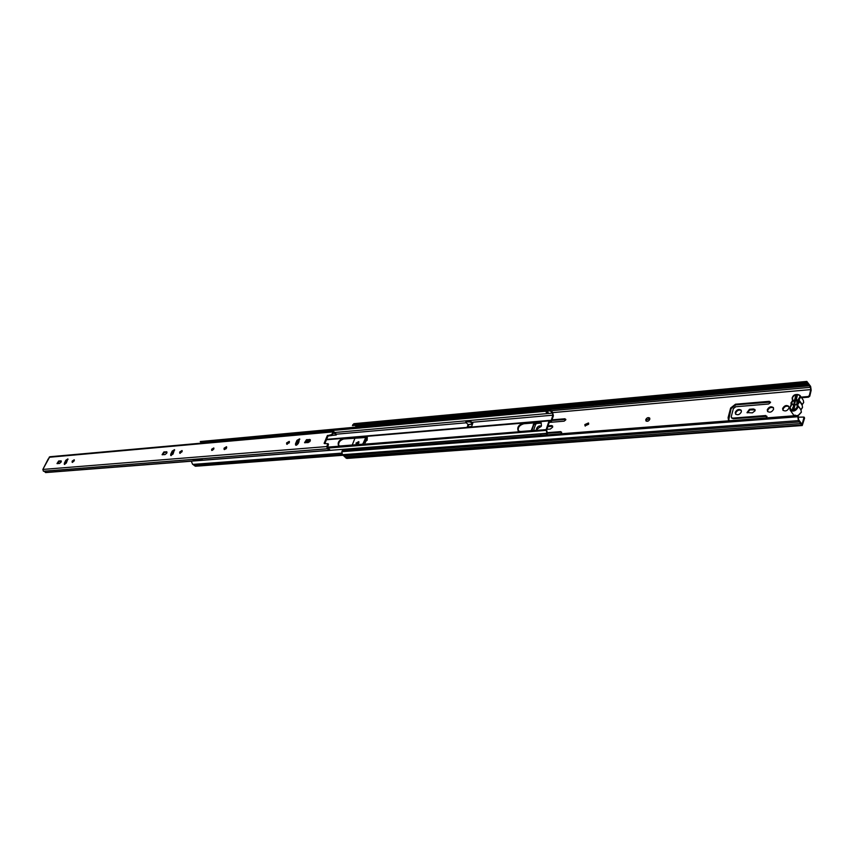<?xml version="1.0" encoding="UTF-8"?>
<svg xmlns="http://www.w3.org/2000/svg" width="854" height="854" viewBox="0 0 854 854"><rect width="100%" height="100%" fill="white"/><g stroke="black" fill="none" stroke-linecap="round" stroke-linejoin="round"><path stroke-width="1.28" d="M782.627 408.49L782.904 410.166C785.317 411.649 787.367 410.923 789.043 407.977L788.776 406.312C786.363 404.817 784.314 405.543 782.627 408.49M788.979 406.664C786.491 405.554 784.527 406.365 783.075 409.119L783.139 410.443M767.276 409.739L767.543 411.425C769.913 412.877 771.931 412.14 773.596 409.226L773.318 407.55C770.948 406.098 768.931 406.835 767.276 409.739M773.521 407.902C771.087 406.835 769.155 407.646 767.714 410.358L767.789 411.692M645.763 419.613L645.955 420.894C647.439 421.727 648.73 421.182 649.809 419.282L649.627 418.012C648.133 417.179 646.841 417.713 645.763 419.613M649.819 418.353L646.232 420.189L646.222 421.129M584.851 424.555L585.033 425.858L588.652 424.246L588.47 422.965L584.851 424.555M588.673 423.296L585.332 425.121L585.321 426.082M765.942 417.948L766.935 416.763L765.75 415.535L732.775 418.118L731.451 417.638L731.27 416.517L733.351 408.65L735.774 406.75L768.643 403.985L770.5 402.533L769.315 401.327L735.475 404.22L730.64 408.031L728.099 417.627L728.451 419.869L729.839 420.734M770.521 402.095L735.924 404.828L731.088 408.628L728.686 420.125M766.956 416.304L733.234 418.727L731.718 417.884M755.096 410.731L754.904 409.525L753.388 408.97L749.492 409.29L746.994 412.61L752.395 412.856L755.096 410.731M755.085 409.888L749.94 409.899L747.261 412.866M735.262 412.343L735.54 414.051C737.824 415.418 739.767 414.681 741.389 411.841L741.112 410.144C738.827 408.778 736.874 409.514 735.262 412.343M741.315 410.496C738.977 409.504 737.098 410.326 735.71 412.952L735.785 414.318M549.197 422.42L564.152 421.161L565.775 419.858L564.932 418.759L552.036 419.858M565.828 419.357L551.833 420.467M560.672 433.811L561.58 432.732L560.747 431.622L547.297 432.668M561.633 432.209L547.425 433.245M546.902 429.338L550.286 429.082L552.655 427.171L552.485 425.911L551.449 425.559L548.054 425.858M552.677 426.231L547.788 426.69M541.255 426.242C539.45 425.399 537.892 426.146 536.568 428.484L536.686 430.128M541.169 426.445L537.059 429.018L536.942 430.064M355.947 443.151L356.737 444.656L358.861 442.916L358.755 441.625L355.947 443.151M358.947 441.934L356.449 443.632L356.353 444.614M534.23 422.89L531.188 430.651M533.579 430.459L535.639 424.321L536.707 423.467L541.319 423.082M365.202 442.863L367.423 437.846M365.939 437.099L362.79 444.133M795.031 415.012L794.284 415.759M808.076 396.534L809.336 395.541L809.773 396.181L808.503 397.163L808.076 396.534L801.148 397.131M809.336 395.541L810.745 389.595L810.425 387.3L806.934 382.517L806.133 384.46L352.403 425.623L805.696 383.82L806.133 384.46M352.232 445.019L355.04 438.017M798.138 415.46L797.828 416.752L341.856 451.691L342.273 450.677L798.138 415.46L798.607 419.709L802.152 424.417L804.03 417.083L798.319 417.168M535.373 422.794L533.739 425.068L531.871 430.597M797.828 416.752L798.383 420.627L802.237 425.527L804.553 418.246M809.773 396.181L811.183 390.225L810.627 386.403L806.827 381.418L805.696 383.82M808.503 397.163L801.586 397.761M366.804 437.216L363.59 443.866M356.641 426.808L355.595 425.858M341.856 451.691L342.39 454.712L346.831 458.427L802.237 425.527M806.827 381.418L353.855 423.691L352.403 425.623M799.323 421.972L343.468 455.726M800.465 423.595L344.77 456.965M795.928 395.893L795.416 396.598L796.974 395.808L795.928 395.893M792.768 409.258L795.416 396.598M792.736 407.657L793.793 407.571L796.462 396.502M793.793 407.571L793.825 409.173M798.394 399.202L799.6 397.259C801.66 393.534 792.138 394.367 792.469 397.868L792.768 399.683L790.11 407.604C791.53 411.372 793.91 411.18 797.252 407.027L796.867 404.657L798.394 399.202L802.28 404.572L803.657 402.351L803.315 400.291L803.689 402.512L802.194 404.679M792.661 408.319L792.427 409.279L794.006 409.151L794.967 405.18L797.679 403.291C798.768 401.327 798.309 400.078 796.323 399.555L797.273 395.605L795.608 396.117M793.313 405.298L791.498 402.714L794.658 399.715M802.087 404.935L798.885 400.387L802.162 405.148L802.504 407.23L800.988 409.856M797.294 403.312L796.323 399.555M797.198 403.878L796.835 402.661M800.988 409.685L802.546 407.39L802.152 405.138M801.159 409.514L802.077 408.265M211.643 449.257L211.675 450.368L213.81 449.076L213.778 447.966L211.643 449.257M310.248 440.877L310.173 439.596L306.522 439.671L304.558 442.65L308.209 442.575L310.248 440.877M304.953 442.82L307.12 440.237L310.376 439.991M286.613 442.884L286.688 444.155L289.303 442.66L289.228 441.39L286.613 442.884M287.083 444.326L289.442 441.774M224.068 448.201L224.111 449.46L226.545 447.987L226.502 446.738L224.068 448.201M224.517 449.599L226.705 447.133M179.714 451.979L179.724 453.207L182.041 451.777L182.019 450.538L179.714 451.979M180.141 453.335L182.222 450.933M166.84 453.068L166.818 451.841L163.883 451.937L162.079 454.702L165.014 454.606L166.84 453.068M162.484 454.819L164.48 452.449L167.01 452.236M72.174 461.117L72.142 462.302L74.181 460.946L74.213 459.772L72.174 461.117M72.569 462.377L74.383 460.167M61.136 462.057L61.178 460.882L58.691 460.979L56.994 463.573L59.47 463.476L61.136 462.057M298.238 443.546L299.605 438.86L296.957 440.365L295.516 443.77L295.591 445.051L298.238 443.546M173.031 454.061L174.494 449.674L172.198 451.104L170.725 454.253L170.736 455.492L173.031 454.061M66.345 463.017L67.861 458.908L65.843 460.253L64.36 463.188L64.317 464.362L66.345 463.017M327.893 443.717L328.47 444.443L327.861 443.866L326.762 446.557L327.36 448.745L43.415 471.227L42.839 469.433L49.788 456.751L333.487 431.281L336.295 434.152L336.23 435.028L333.391 432.455M327.861 443.866L324.104 443.386L327.253 435.753L331.683 434.579L331.832 435.529L331.235 434.953M333.487 431.281L331.683 434.579M295.986 445.233L297.566 440.92L299.818 439.244M171.152 455.609L172.796 451.617L174.686 450.069M57.421 463.658L59.289 461.448L61.339 461.277M64.744 464.437L66.441 460.722L68.032 459.303M328.47 444.443L327.477 447.72M333.807 432.423L332.281 435.156M327.701 435.369L328.31 435.946L331.832 435.529M328.31 435.946L327.253 435.753M324.819 443.685L327.861 436.33M43.65 467.864L48.272 458.844M203.06 460.178L329.495 450.304L327.36 448.745M546.389 434.91L546.87 433.277L329.804 450.368M330.199 450.218L327.787 447.699M327.498 448.788L43.415 471.227M45.636 472.582L191.264 461.224L45.657 472.582L44.184 471.216M367.231 440.13L366.974 437.12L365.288 436.618L343.127 438.497C339.027 440.088 337.479 442.436 338.504 445.521L340.084 445.991L362.267 444.208L367.231 440.13M367.209 437.408L343.628 438.977C339.817 440.333 338.195 442.585 338.771 445.724M298.676 442.521L295.986 444.795M310.023 441.304L305.188 441.721M535.832 430.277L541.457 425.751L541.062 422.73L538.628 421.929L523.299 423.232C518.677 424.79 516.958 427.299 518.143 430.747L520.47 431.516L535.832 430.277M226.321 448.403L224.773 448.531M547.072 434.857L547.361 432.914L546.87 433.277L546.144 429.615L549.047 420.883L551.214 420.339L552.922 415.183L552.442 413.133L549.645 410.166L200.669 442.148L200.274 441.539L549.56 409.194L548.578 409.867L200.274 441.539M541.297 423.04L539.12 422.474L523.79 423.765C519.456 425.121 517.663 427.534 518.399 430.982M547.361 432.914L546.635 430.16L549.528 421.428L551.695 420.883L553.403 415.727L552.485 412.172L549.56 409.194M342.166 454.445L194.242 465.526L195.449 466.241L342.977 455.267M341.685 453.132L192.652 464.416L191.275 461.171L540.561 433.917L540.582 435.359M193.057 464.395L194.242 465.526M472.465 424.353L468.077 424.609L467.255 426.893L471.686 426.52L472.646 423.338M468.729 424.673L467.949 426.84M547.062 413.368L546.133 412.204L547.724 412.066L548.642 413.229L547.062 413.368L546.838 412.14M540.561 433.917L541.148 435.316M548.578 409.867L548.951 410.635M550.659 410.795L210.895 441.486M552.442 413.133L334.544 432.519M309.564 441.86L304.985 442.244M298.259 443.514L296.551 445.158M224.559 449.033L225.883 448.926M468.077 424.609L465.964 422.378L466.487 421.033L465.836 421.993M472.828 423.317L470.671 421.225L470.405 421.993L472.508 424.224M470.405 421.993L466.22 421.791M469.166 421.534L469.444 420.766L466.487 421.033M469.444 420.766L470.671 421.225M462.484 440.002L459.559 440.152M203.113 460.253L201.608 459.537L200.722 460.434M211.568 442.233L210.415 441.272M209.572 441.347L209.059 442.457M201.608 459.537L193.58 460.167L192.694 461.064M201.555 442.073L201.032 443.173M769.753 401.956L769.315 401.327M766.187 416.154L765.75 415.535M753.836 409.578L753.388 408.97M565.412 419.314L564.932 418.759M561.227 432.167L560.747 431.622M551.93 426.114L551.449 425.559M810.745 389.595L552.954 412.589M802.685 423.701L801.458 423.787M807.393 382.827L806.528 382.912M808.482 384.353L355.734 425.932M808.332 384.215L806.144 384.417M809.282 385.549L549.859 409.215M809.4 385.794L550.307 409.397M810.425 387.3L551.214 410.71M805.995 382.56L352.809 424.619M798.383 420.627L342.39 454.712M801.479 425.046L345.934 458.075M548.77 426.37L548.289 425.826M533.739 425.068L533.259 424.523M749.94 409.899L749.492 409.29M728.547 418.236L728.099 417.627M731.088 408.628L730.64 408.031M735.924 404.828L735.475 404.22M733.234 418.727L732.775 418.118M792.256 397.921C794.562 394.399 797.145 393.577 800.006 395.466L800.347 397.526L798.832 400.312L798.127 400.312M792.501 400.782L792.17 398.231M792.768 399.683L792.459 400.761M790.996 403.088L791.583 404.55M791.316 405.661L790.953 402.917L792.373 400.857L791.082 402.778M797.22 404.081L797.785 404.647L799.173 402.405L798.832 400.323M797.657 405.191L800.967 409.653M796.953 405.191L797.657 405.202L797.999 407.294C795.853 411.062 793.238 411.991 790.153 410.08L793.505 414.863M789.811 407.966L790.153 410.08L789.769 407.796L791.188 405.735L789.897 407.657M798.159 415.503L801.33 412.098L800.988 410.005L797.7 405.255L800.988 410.005L801.372 412.258L798.244 415.62M310.13 439.981L309.522 439.415M166.968 452.236L166.37 451.723M332.782 431.91L49.073 457.285M326.762 446.557L42.839 469.433M45.518 472.486L192.705 460.989M64.957 463.658L64.36 463.188M66.441 460.722L65.843 460.253M59.289 461.448L58.691 460.979M171.323 454.766L170.725 454.253M172.796 451.617L172.198 451.104M164.48 452.449L163.883 451.937M296.124 444.336L295.516 443.77M297.566 440.92L296.957 440.365M307.12 440.237L306.522 439.671M212.731 450.143L212.539 449.524L213.692 449.055M213.276 448.265L213.916 448.169M211.888 450.474L211.899 449.823M546.144 429.615L327.36 447.154M549.047 420.883L326.441 439.767M310.109 441.155L305.273 441.571M298.847 442.116L296.989 442.265M289.164 442.938L287.403 443.087M226.406 448.254L224.858 448.393M539.12 422.474L538.628 421.929M546.624 430.341L328.865 447.998M546.87 433.458L540.625 433.949M551.214 420.339L550.446 420.403M552.922 415.183L471.686 422.314M466.348 422.783L336.305 434.195M549.613 421.342L549.56 420.381M551.214 421.385L549.496 421.534L551.172 421.385L551.129 420.424M549.485 420.392L326.612 439.351L549.517 420.381M310.301 440.739L305.583 441.144L310.301 440.739M299.017 441.699L297.171 441.86L299.017 441.699M226.598 447.87L225.157 447.987L226.598 447.859M523.79 423.765L523.299 423.232M472.411 424.128L467.981 424.513M209.049 442.415L201.032 443.141M201.395 442.158L209.422 441.433M193.185 460.253L201.213 459.623M804.468 417.702L804.03 417.083M731.899 418.236L731.451 417.638M800.049 395.519L803.315 400.291M792.501 400.312L792.128 398.06C793.334 394.505 795.96 393.641 800.006 395.466M327.584 448.788L43.629 471.259M336.23 435.028L332.11 435.391M327.84 443.589L328.448 444.155M213.607 448.873L212.55 450.079M213.906 448.147L211.899 449.385L211.856 450.464"/></g></svg>
